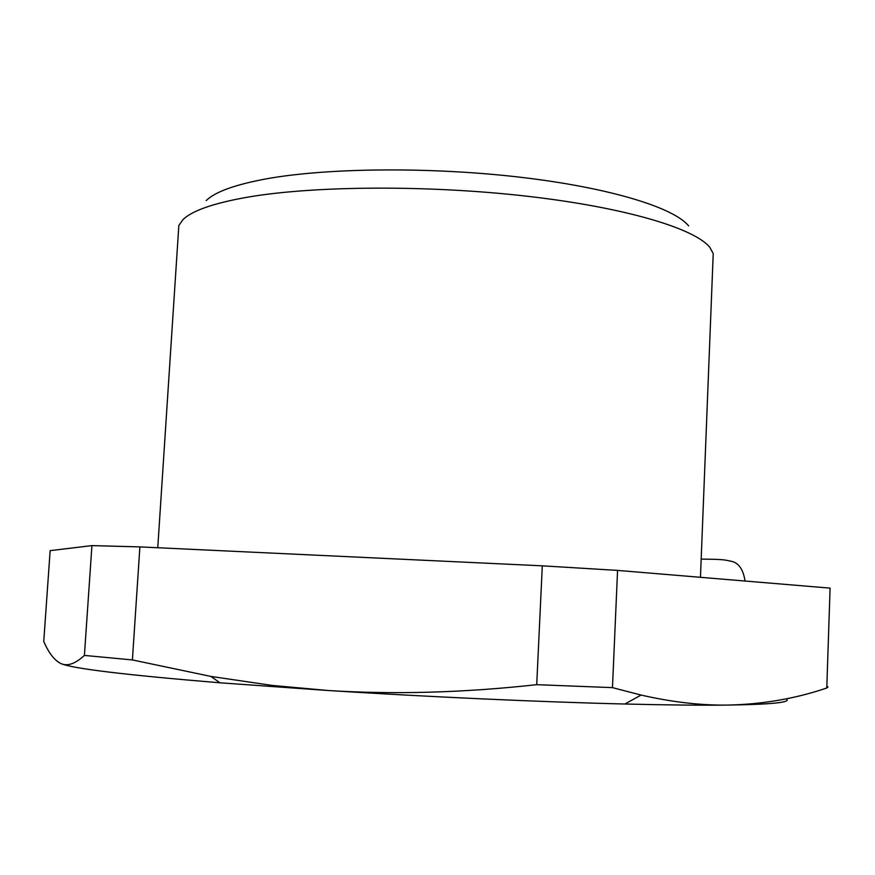 <?xml version="1.0" encoding="UTF-8"?>
<svg xmlns="http://www.w3.org/2000/svg" width="875" height="875" viewBox="0 0 875 875"><rect width="100%" height="100%" fill="white"/><g stroke="black" fill="none" stroke-linecap="round" stroke-linejoin="round"><path stroke-width="1.31" d="M61.042 663.611C67.539 666.52 75.327 663.786 84.405 655.419L91.93 545.606L50.148 550.648L43.75 641.386C48.759 653.1 54.523 660.505 61.042 663.611C72.33 668.555 125.322 674.953 220.008 682.806L328.53 690.539C394.636 694.652 464.034 692.705 536.714 684.677L612.467 687.63L641.091 695.067C671.956 702.1 700.777 705.447 727.562 705.086C762.398 704.353 795.462 698.666 826.766 688.012L827.991 687.05L826.842 685.967M220.008 682.806L210.875 676.419L272.114 685.42L328.53 690.539C428.619 696.916 541.034 701.991 624.892 704.014C666.914 705.031 701.148 705.381 727.562 705.086C772.548 704.408 792.083 702.319 786.166 698.83M210.875 676.419L132.398 659.936L84.405 655.419M91.93 545.606L139.891 546.897L542.303 565.83L536.714 684.677M139.891 546.897L132.398 659.936M542.303 565.83L617.564 570.402L830.091 588.12L826.777 688.012M617.564 570.402L612.467 687.63M178.38 232.498L178.839 225.498L182.853 219.767C191.931 210.689 213.62 203.142 247.931 197.116C314.256 185.719 428.148 184.909 526.695 196.186C625.384 207.441 695.013 228.539 709.877 247.461L713.223 253.575L712.961 260.444M206.205 200.583C215.086 191.822 235.331 184.548 266.919 178.741C327.961 167.77 430.981 166.786 520.384 177.242C609.897 187.698 674.034 207.648 688.647 225.936M624.892 704.014L641.091 695.067M157.763 547.739L178.839 225.498M700.459 577.314L713.223 253.575M701.181 559.103C720.114 559.311 723.702 559.519 730.166 561.072C738.183 562.133 743.138 568.783 745.052 581.033"/></g></svg>
